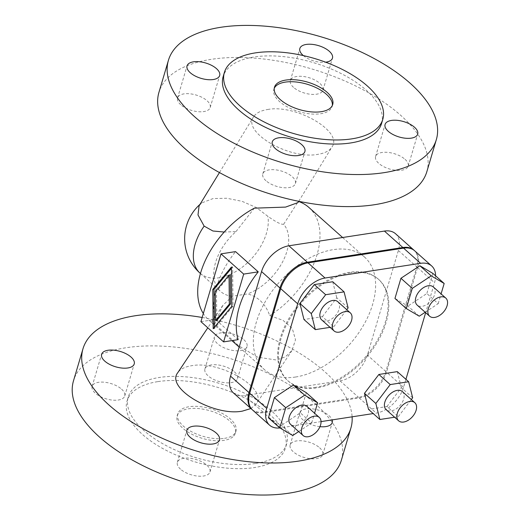 <?xml version="1.0" encoding="UTF-8"?>
<svg xmlns="http://www.w3.org/2000/svg" width="520" height="520" viewBox="0 0 520 520"><rect width="100%" height="100%" fill="white"/><g stroke="black" fill="none" stroke-linecap="round" stroke-linejoin="round"><path stroke-width="0.39" stroke-dasharray="2.6 1.95" d="M214.721 324.096L222.722 305.5L232.33 296.25L247.533 293.904C258.167 296.673 265.57 303.914 269.731 315.62L283.043 320.353L292.305 328.484L295.51 339.755L292.012 350.487L285.402 356.837L276.556 360.035L257.621 357.168L238.881 345.859L214.721 324.096A75.316 46.95 -48.3 0 1 208.728 319.956A75.316 46.95 -48.3 0 1 203.32 313.547M232.33 296.25A46.163 28.776 -48.3 0 1 220.506 291.395A46.163 28.776 -48.3 0 1 235.983 231.589L224.205 232.044M295.607 377.013A75.316 46.95 -48.3 0 1 264.349 369.544A75.316 46.95 -48.3 0 1 265.311 301.581A75.316 46.95 -48.3 0 1 333.333 249.639A75.316 46.95 -48.3 0 1 364.591 257.114A75.316 46.95 -48.3 0 1 363.63 325.078A75.316 46.95 -48.3 0 1 295.607 377.013M238.16 339.644L215.475 319.417A75.316 46.95 -48.3 0 1 235.553 251.615M250.913 408.531L256.113 404.144C268.606 388.83 220.259 360.094 191.49 365.736C184.815 366.808 180.239 369.135 177.762 372.704M202.163 317.467A139.698 65.858 -163.5 0 1 324.844 371.793A139.698 65.858 -163.5 0 1 352.118 416.819M341.393 460.148A139.698 65.858 16.5 0 0 315.347 403.845A139.698 65.858 16.5 0 0 173.44 346.944A139.698 65.858 16.5 0 0 73.495 380.796M319.976 426.666A17.004 8.014 -163.5 0 1 302.815 419.75A17.004 8.014 -163.5 0 1 299.644 412.9A17.004 8.014 -163.5 0 1 311.812 408.779A17.004 8.014 -163.5 0 1 329.089 415.707A17.004 8.014 -163.5 0 1 332.144 419.894M319.592 447.753A17.004 8.014 -163.5 0 1 322.764 454.61A17.004 8.014 -163.5 0 1 310.596 458.731A17.004 8.014 -163.5 0 1 293.319 451.802A17.004 8.014 -163.5 0 1 290.147 444.945A17.004 8.014 -163.5 0 1 302.315 440.83A17.004 8.014 -163.5 0 1 319.592 447.753M234.364 371.761A17.004 8.014 -163.5 0 1 237.536 378.619A17.004 8.014 -163.5 0 1 225.368 382.74A17.004 8.014 -163.5 0 1 208.091 375.81A17.004 8.014 -163.5 0 1 204.919 368.953A17.004 8.014 -163.5 0 1 217.087 364.839A17.004 8.014 -163.5 0 1 234.364 371.761M243.854 339.716A17.004 8.014 -163.5 0 1 247.026 346.567A17.004 8.014 -163.5 0 1 234.858 350.688A17.004 8.014 -163.5 0 1 217.581 343.759A17.004 8.014 -163.5 0 1 214.416 336.908A17.004 8.014 -163.5 0 1 226.577 332.787A17.004 8.014 -163.5 0 1 243.854 339.716M180.525 469.183A17.004 8.014 -163.5 0 1 177.359 462.325A17.004 8.014 -163.5 0 1 189.52 458.204A17.004 8.014 -163.5 0 1 206.797 465.134A17.004 8.014 -163.5 0 1 209.969 471.991A17.004 8.014 -163.5 0 1 197.802 476.106A17.004 8.014 -163.5 0 1 180.525 469.183M121.57 389.142A17.004 8.014 -163.5 0 1 124.742 396A17.004 8.014 -163.5 0 1 112.573 400.114A17.004 8.014 -163.5 0 1 95.297 393.192A17.004 8.014 -163.5 0 1 92.124 386.334A17.004 8.014 -163.5 0 1 104.292 382.213A17.004 8.014 -163.5 0 1 121.57 389.142M233.831 435.91A30.368 14.32 16.5 0 0 235.346 433.206A30.368 14.32 16.5 0 0 221.124 415.194A30.368 14.32 16.5 0 0 188.5 408.779A30.368 14.32 16.5 0 0 177.112 415.954A30.368 14.32 16.5 0 0 191.334 433.966A30.368 14.32 16.5 0 0 223.951 440.388A30.368 14.32 16.5 0 0 233.831 435.91M224.562 438.328A30.368 14.32 16.5 0 0 235.957 431.151A30.368 14.32 16.5 0 0 221.728 413.14A30.368 14.32 16.5 0 0 189.111 406.725A30.368 14.32 16.5 0 0 177.717 413.901A30.368 14.32 16.5 0 0 191.945 431.912A30.368 14.32 16.5 0 0 224.562 438.328M255.658 463.457A82.609 38.941 16.5 0 0 286.65 443.931A82.609 38.941 16.5 0 0 247.956 394.947A82.609 38.941 16.5 0 0 159.231 377.488A82.609 38.941 16.5 0 0 128.238 397.013A82.609 38.941 16.5 0 0 166.933 445.998A82.609 38.941 16.5 0 0 255.658 463.457M158.015 381.596A82.609 38.941 -163.5 0 1 246.74 399.054A82.609 38.941 -163.5 0 1 285.435 448.045A82.609 38.941 -163.5 0 1 254.442 467.571A82.609 38.941 -163.5 0 1 165.718 450.106A82.609 38.941 -163.5 0 1 127.023 401.122A82.609 38.941 -163.5 0 1 158.015 381.596M199.082 205.836L201.636 202.956L213.103 198.549L226.844 198.263L242.086 201.331L256.347 207.558L267.852 216.287C276.055 222.118 281.32 224.764 283.66 224.237A46.163 28.776 -48.3 0 1 282.737 261.619A46.163 28.776 -48.3 0 1 247.533 293.904M267.625 109.505C296.03 103.961 343.531 131.625 331.975 146.984C329.563 150.761 324.877 153.212 317.909 154.343C289.503 159.887 242.002 132.223 253.558 116.87C255.97 113.087 260.656 110.637 267.625 109.505M283.66 224.237L298.311 201.389L297.921 202.599M426.835 171.711A139.698 65.858 16.5 0 0 400.79 115.401A139.698 65.858 16.5 0 0 258.875 58.507A139.698 65.858 16.5 0 0 158.938 92.352M405.035 159.315A17.004 8.014 -163.5 0 1 408.2 166.166A17.004 8.014 -163.5 0 1 396.038 170.287A17.004 8.014 -163.5 0 1 378.762 163.358A17.004 8.014 -163.5 0 1 375.59 156.507A17.004 8.014 -163.5 0 1 387.757 152.386A17.004 8.014 -163.5 0 1 405.035 159.315M293.534 87.367A17.004 8.014 -163.5 0 1 290.361 80.516A17.004 8.014 -163.5 0 1 302.53 76.395A17.004 8.014 -163.5 0 1 319.8 83.323A17.004 8.014 -163.5 0 1 322.972 90.174A17.004 8.014 -163.5 0 1 310.804 94.296A17.004 8.014 -163.5 0 1 293.534 87.367M265.967 180.739A17.004 8.014 -163.5 0 1 262.795 173.888A17.004 8.014 -163.5 0 1 274.963 169.767A17.004 8.014 -163.5 0 1 292.24 176.69A17.004 8.014 -163.5 0 1 295.412 183.547A17.004 8.014 -163.5 0 1 283.244 187.668A17.004 8.014 -163.5 0 1 265.967 180.739M180.739 104.748A17.004 8.014 -163.5 0 1 177.567 97.897A17.004 8.014 -163.5 0 1 189.735 93.776A17.004 8.014 -163.5 0 1 207.012 100.698A17.004 8.014 -163.5 0 1 210.184 107.556A17.004 8.014 -163.5 0 1 198.016 111.677A17.004 8.014 -163.5 0 1 180.739 104.748M381.582 123.442A82.609 38.941 16.5 0 0 342.894 74.457A82.609 38.941 16.5 0 0 254.163 56.992A82.609 38.941 16.5 0 0 223.178 76.518M274.255 88.296A30.368 14.32 16.5 0 0 273.871 89.303A30.368 14.32 16.5 0 0 288.093 107.309A30.368 14.32 16.5 0 0 320.71 113.731A30.368 14.32 16.5 0 0 332.105 106.555A30.368 14.32 16.5 0 0 332.332 105.502M315.861 387.29A68.029 42.406 -48.3 0 1 287.632 380.543A68.029 42.406 -48.3 0 1 288.502 319.15A68.029 42.406 -48.3 0 1 349.941 272.24A68.029 42.406 -48.3 0 1 378.176 278.986A68.029 42.406 -48.3 0 1 377.306 340.379A68.029 42.406 -48.3 0 1 315.861 387.29M350.649 272.87A68.029 42.406 131.7 0 0 289.211 319.787A68.029 42.406 131.7 0 0 288.34 381.173A68.029 42.406 131.7 0 0 316.576 387.92A68.029 42.406 131.7 0 0 378.014 341.01A68.029 42.406 131.7 0 0 378.885 279.624A68.029 42.406 131.7 0 0 350.649 272.87M402.337 391.553A12.149 7.573 -48.3 0 1 402.181 402.512A12.149 7.573 -48.3 0 1 391.209 410.891A12.149 7.573 -48.3 0 1 386.172 409.688M306.793 406.276A12.149 7.573 -48.3 0 1 306.637 417.235A12.149 7.573 -48.3 0 1 295.666 425.613A12.149 7.573 -48.3 0 1 290.628 424.411M433.322 286.956A12.149 7.573 -48.3 0 1 433.166 297.921A12.149 7.573 -48.3 0 1 422.195 306.3A12.149 7.573 -48.3 0 1 417.151 305.091M337.779 301.678A12.149 7.573 -48.3 0 1 337.623 312.644A12.149 7.573 -48.3 0 1 326.651 321.022A12.149 7.573 -48.3 0 1 321.607 319.813M419.263 316.192L407.921 306.072L394.953 298.454M425.191 312.26L438.197 303.647L426.855 293.534L407.921 306.072M330.07 327.353L333.729 326.794L322.387 316.673L303.966 319.514M292.74 435.507L281.392 425.393L268.431 417.768M298.668 431.581L311.675 422.968L300.333 412.854L281.392 425.393M394.628 417.228L398.288 416.663L386.945 406.549L368.524 409.39M438.197 303.647L441.09 293.891M432.829 273.37L426.855 293.534M333.729 326.794L346.756 309.686M348.114 307.911L336.765 297.798L322.387 316.673M332.728 281.749L336.765 297.798M311.675 422.968L314.567 413.205M306.306 392.685L300.333 412.854M398.288 416.663L411.32 399.562M412.672 397.781L401.329 387.666L386.945 406.549M397.293 371.625L401.329 387.666M321.048 421.603L280.67 427.824A26.728 16.66 -48.3 0 1 279.864 427.934M405.925 379.321L403.553 387.322A26.728 16.66 -48.3 0 1 376.214 413.101L373.217 413.569M435.591 275.834A26.728 16.66 -48.3 0 1 434.531 282.731L425.659 312.683M414.661 250.79A26.728 16.66 -48.3 0 1 417.515 267.56L386.536 372.151A26.728 16.66 -48.3 0 1 359.197 397.93L263.659 412.653A26.728 16.66 -48.3 0 1 252.564 410M395.519 233.721A26.728 16.66 -48.3 0 1 398.372 250.491L367.393 355.082A26.728 16.66 -48.3 0 1 340.054 380.861L244.511 395.584A26.728 16.66 -48.3 0 1 233.422 392.932M252.219 409.675A26.728 16.66 131.7 0 0 262.945 412.022L358.488 397.3A26.728 16.66 131.7 0 0 385.827 371.521L416.806 266.929A26.728 16.66 131.7 0 0 414.297 250.484M216.781 320.444L216.508 291.428L230.263 274.931M215.286 291.616L216.508 291.428M214.383 327.243L214.396 328.503L233.025 306.156L232.655 266.87L231.446 268.32M213.174 328.692L214.396 328.503M231.803 306.345L233.025 306.156M231.433 267.059L232.655 266.87M200.922 321.659L215.475 319.417M303.336 55.588A17.004 8.014 16.5 0 0 325.683 62.205M235.983 231.589L254.319 208.169M308.971 207.519A75.316 46.95 -48.3 0 1 269.731 315.62M200.083 273.189A46.163 28.776 131.7 0 0 219.245 277.764A46.163 28.776 131.7 0 0 266.461 233.239A46.163 28.776 131.7 0 0 267.852 216.287M403.553 387.322L386.536 372.151M417.515 267.56L434.531 282.731M359.197 397.93L376.214 413.101M280.67 427.824L263.659 412.653M262.945 412.022L244.511 395.584M340.054 380.861L358.488 397.3M385.827 371.521L367.393 355.082M398.372 250.491L416.806 266.929M200.441 273.507L220.506 291.395M208.728 319.956L231.894 340.606M239.174 347.1L264.349 369.544M222.722 305.5L207.805 327.795M322.764 454.61L332.254 422.559M237.536 378.619L247.026 346.567M177.359 462.325L186.849 430.281M124.742 396L134.232 363.948M235.957 431.151L235.346 433.206M286.65 443.931L285.435 448.045M298.714 201.311L331.975 146.984M408.2 166.166L417.697 134.115M290.361 80.516L299.851 48.464M262.795 173.888L272.292 141.837M177.567 97.897L187.064 65.845M332.716 104.501L332.105 106.555M288.34 381.173L287.632 380.543M290.147 444.945L299.644 412.9M204.919 368.953L214.416 336.908M92.124 386.334L101.621 354.289M378.885 279.624L378.176 278.986M177.717 413.901L177.112 415.954M201.636 202.95A46.163 46.163 0 0 0 199.979 204.373M295.412 183.547L304.902 151.495M375.59 156.507L385.086 124.456M128.238 397.013L127.023 401.122M210.184 107.556L219.674 75.504M342.615 237.517L364.591 257.114M322.972 90.174L332.469 58.123M219.453 172.562L253.558 116.87M292.012 350.487L256.113 404.144M274.476 87.249L273.871 89.303M209.969 471.991L219.466 439.94"/><path stroke-width="0.78" d="M224.205 232.044L212.914 230.997L204.145 226.109L198.003 214.955L199.082 205.836L219.453 172.562M298.714 201.311L297.928 202.599L285.61 207.09L254.319 208.169A75.316 46.95 -48.3 0 0 203.32 313.547M221 253.864L235.553 251.615L258.245 271.85A75.316 46.95 131.7 0 0 238.16 339.644L223.607 341.887L243.692 274.092L221 253.864L200.922 321.659L223.607 341.887M207.805 327.795L177.762 372.704C165.269 388.018 213.616 416.748 242.385 411.112L250.913 408.531M352.118 416.819A139.698 65.858 -163.5 0 1 350.883 428.103A139.698 65.858 -163.5 0 1 250.946 461.949A139.698 65.858 -163.5 0 1 109.031 405.048A139.698 65.858 -163.5 0 1 82.992 348.745A139.698 65.858 -163.5 0 1 202.163 317.467M82.992 348.745L73.495 380.796A139.698 65.858 16.5 0 0 99.541 437.099A139.698 65.858 16.5 0 0 288.983 493.168A139.698 65.858 16.5 0 0 341.393 460.148L350.883 428.103M332.144 419.894A17.004 8.014 -163.5 0 1 332.254 422.559A17.004 8.014 -163.5 0 1 319.976 426.666M190.021 437.132A17.004 8.014 -163.5 0 1 186.849 430.281A17.004 8.014 -163.5 0 1 199.017 426.16A17.004 8.014 -163.5 0 1 216.294 433.082A17.004 8.014 -163.5 0 1 219.466 439.94A17.004 8.014 -163.5 0 1 207.298 444.06A17.004 8.014 -163.5 0 1 190.021 437.132M131.066 357.091A17.004 8.014 -163.5 0 1 134.232 363.948A17.004 8.014 -163.5 0 1 122.07 368.069A17.004 8.014 -163.5 0 1 104.793 361.14A17.004 8.014 -163.5 0 1 101.621 354.289A17.004 8.014 -163.5 0 1 113.789 350.168A17.004 8.014 -163.5 0 1 131.066 357.091M168.428 60.307L158.938 92.352A139.698 65.858 16.5 0 0 184.977 148.655A139.698 65.858 16.5 0 0 326.892 205.556A139.698 65.858 16.5 0 0 426.835 171.711L436.325 139.659A139.698 65.858 -163.5 0 1 383.916 172.679A139.698 65.858 -163.5 0 1 194.474 116.61A139.698 65.858 -163.5 0 1 168.428 60.307A139.698 65.858 -163.5 0 1 268.372 26.455A139.698 65.858 -163.5 0 1 410.287 83.356A139.698 65.858 -163.5 0 1 436.325 139.659M388.251 131.313A17.004 8.014 16.5 0 0 405.529 138.236A17.004 8.014 16.5 0 0 417.697 134.115A17.004 8.014 16.5 0 0 414.525 127.263A17.004 8.014 16.5 0 0 397.248 120.335A17.004 8.014 16.5 0 0 385.086 124.456A17.004 8.014 16.5 0 0 388.251 131.313M325.683 62.205A17.004 8.014 16.5 0 0 332.469 58.123A17.004 8.014 16.5 0 0 329.297 51.272A17.004 8.014 16.5 0 0 312.019 44.343A17.004 8.014 16.5 0 0 299.851 48.464A17.004 8.014 16.5 0 0 303.024 55.322A17.004 8.014 16.5 0 0 303.336 55.588M301.736 144.644A17.004 8.014 16.5 0 0 284.459 137.716A17.004 8.014 16.5 0 0 272.292 141.837A17.004 8.014 16.5 0 0 275.464 148.694A17.004 8.014 16.5 0 0 292.74 155.617A17.004 8.014 16.5 0 0 304.902 151.495A17.004 8.014 16.5 0 0 301.736 144.644M216.502 68.653A17.004 8.014 16.5 0 0 199.225 61.724A17.004 8.014 16.5 0 0 187.064 65.845A17.004 8.014 16.5 0 0 190.229 72.703A17.004 8.014 16.5 0 0 207.506 79.625A17.004 8.014 16.5 0 0 219.674 75.504A17.004 8.014 16.5 0 0 216.502 68.653M224.393 72.41L223.178 76.518A82.609 38.941 16.5 0 0 261.865 125.509A82.609 38.941 16.5 0 0 350.591 142.968A82.609 38.941 16.5 0 0 381.582 123.442L382.798 119.334A82.609 38.941 16.5 0 0 344.11 70.35A82.609 38.941 16.5 0 0 255.385 52.884A82.609 38.941 16.5 0 0 224.393 72.41A82.609 38.941 16.5 0 0 263.081 121.401A82.609 38.941 16.5 0 0 351.806 138.859A82.609 38.941 16.5 0 0 382.798 119.334M321.321 111.677A30.368 14.32 16.5 0 0 332.716 104.501A30.368 14.32 16.5 0 0 318.487 86.489A30.368 14.32 16.5 0 0 285.87 80.067A30.368 14.32 16.5 0 0 274.476 87.249A30.368 14.32 16.5 0 0 288.704 105.255A30.368 14.32 16.5 0 0 321.321 111.677M332.332 105.502A30.368 14.32 16.5 0 0 316.921 88.056A30.368 14.32 16.5 0 0 285.259 82.121A30.368 14.32 16.5 0 0 274.255 88.296M398.645 420.817L386.172 409.688A12.149 7.573 -48.3 0 1 386.321 398.723A12.149 7.573 -48.3 0 1 397.293 390.351A12.149 7.573 -48.3 0 1 402.337 391.553L414.817 402.682A12.149 7.573 131.7 0 0 409.773 401.473A12.149 7.573 131.7 0 0 398.801 409.851A12.149 7.573 131.7 0 0 398.645 420.817A12.149 7.573 131.7 0 0 403.689 422.019A12.149 7.573 131.7 0 0 414.661 413.641A12.149 7.573 131.7 0 0 414.817 402.682M308.146 436.741A12.149 7.573 131.7 0 0 319.118 428.363A12.149 7.573 131.7 0 0 319.274 417.404A12.149 7.573 131.7 0 0 314.23 416.195A12.149 7.573 131.7 0 0 303.264 424.574A12.149 7.573 131.7 0 0 303.108 435.532A12.149 7.573 131.7 0 0 308.146 436.741M303.108 435.532L290.628 424.411A12.149 7.573 -48.3 0 1 290.784 413.446A12.149 7.573 -48.3 0 1 301.756 405.067A12.149 7.573 -48.3 0 1 306.793 406.276L319.274 417.404M429.631 316.219L417.151 305.091A12.149 7.573 -48.3 0 1 417.307 294.132A12.149 7.573 -48.3 0 1 428.279 285.753A12.149 7.573 -48.3 0 1 433.322 286.956L445.796 298.084A12.149 7.573 131.7 0 0 440.759 296.881A12.149 7.573 131.7 0 0 429.787 305.26A12.149 7.573 131.7 0 0 429.631 316.219A12.149 7.573 131.7 0 0 434.668 317.421A12.149 7.573 131.7 0 0 445.64 309.049A12.149 7.573 131.7 0 0 445.796 298.084M334.087 330.941L321.607 319.813A12.149 7.573 -48.3 0 1 321.763 308.854A12.149 7.573 -48.3 0 1 332.735 300.476A12.149 7.573 -48.3 0 1 337.779 301.678L350.259 312.806A12.149 7.573 131.7 0 0 345.215 311.603A12.149 7.573 131.7 0 0 334.243 319.976A12.149 7.573 131.7 0 0 334.087 330.941A12.149 7.573 131.7 0 0 339.131 332.144A12.149 7.573 131.7 0 0 350.103 323.772A12.149 7.573 131.7 0 0 350.259 312.806M412.269 288.399L406.296 308.568L394.953 298.454L400.926 278.284L419.861 265.746L432.829 273.37L444.171 283.485L431.21 275.86L412.269 288.399L400.926 278.284M406.296 308.568L419.263 316.192L425.191 312.26M325.656 294.704L311.272 313.586L299.93 303.472L314.314 284.589L332.728 281.749L344.078 291.863L325.656 294.704L314.314 284.589M311.272 313.586L315.308 329.628L303.966 319.514L299.93 303.472M315.308 329.628L330.07 327.353M285.747 407.719L279.773 427.882L268.431 417.768L274.404 397.605L293.339 385.06L306.306 392.685L317.649 402.805L304.681 395.181L285.747 407.719L274.404 397.605M279.773 427.882L292.74 435.507L298.668 431.581M390.215 384.579L375.837 403.455L364.488 393.341L378.872 374.465L397.293 371.625L408.635 381.738L390.215 384.579L378.872 374.465M375.837 403.455L379.873 419.504L368.524 409.39L364.488 393.341M379.873 419.504L394.628 417.228M441.09 293.891L444.171 283.485M431.21 275.86L419.861 265.746M346.756 309.686L348.114 307.911L344.078 291.863M314.567 413.205L317.649 402.805M304.681 395.181L293.339 385.06M411.32 399.562L412.672 397.781L408.635 381.738M279.864 427.934A26.728 16.66 -48.3 0 1 269.581 425.178A26.728 16.66 -48.3 0 1 266.728 408.408L297.707 303.817A26.728 16.66 -48.3 0 1 325.046 278.031L420.582 263.315A26.728 16.66 -48.3 0 1 431.678 265.961A26.728 16.66 -48.3 0 1 435.591 275.834M373.217 413.569L321.048 421.603M425.659 312.683L405.925 379.321M269.581 425.178L252.564 410A26.728 16.66 -48.3 0 1 249.711 393.237L280.69 288.639A26.728 16.66 -48.3 0 1 308.029 262.86L403.566 248.138A26.728 16.66 -48.3 0 1 414.661 250.79L431.678 265.961M251.856 409.37L233.422 392.932A26.728 16.66 -48.3 0 1 230.561 376.168L261.547 271.57A26.728 16.66 -48.3 0 1 288.886 245.791L384.423 231.075A26.728 16.66 -48.3 0 1 395.519 233.721L413.953 250.159A26.728 16.66 131.7 0 0 402.857 247.507L307.32 262.23A26.728 16.66 131.7 0 0 279.981 288.008L249.002 392.606A26.728 16.66 131.7 0 0 251.856 409.37A26.728 16.66 131.7 0 0 252.219 409.675M230.542 303.94L216.781 320.444L215.566 320.632L229.32 304.128L230.542 303.94L230.263 274.931L229.047 275.119L215.286 291.616L215.566 320.632M229.32 304.128L229.047 275.119M212.803 289.4L231.433 267.059L231.803 306.345L213.174 328.692L212.803 289.4L214.025 289.218L214.383 327.243M231.446 268.32L214.025 289.218M243.692 274.092L258.245 271.85M414.297 250.484A26.728 16.66 131.7 0 0 413.953 250.159M298.603 201.487A75.316 46.95 -48.3 0 1 308.971 207.519L342.615 237.517M204.145 226.109A46.163 28.776 131.7 0 0 195.15 244.225A46.163 28.776 131.7 0 0 200.083 273.189L200.441 273.507M249.711 393.237L266.728 408.408M230.561 376.168L249.002 392.606M279.981 288.008L261.547 271.57M288.886 245.791L307.32 262.23M402.857 247.507L384.423 231.075M297.707 303.817L280.69 288.639M308.029 262.86L325.046 278.031M420.582 263.315L403.566 248.138M231.894 340.606L239.174 347.1M199.979 204.373A46.163 46.163 0 0 0 200.083 273.189"/></g></svg>
